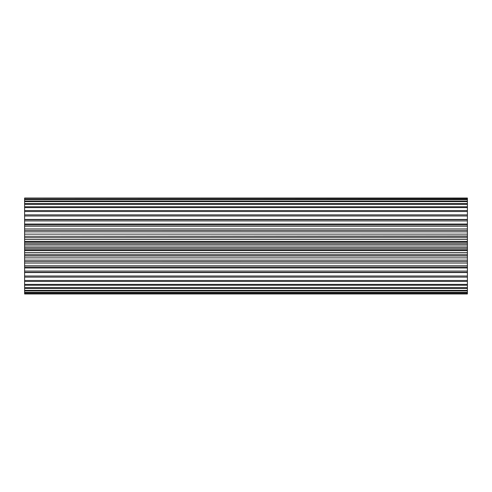 <?xml version="1.0" encoding="UTF-8"?>
<svg xmlns="http://www.w3.org/2000/svg" width="492" height="492" viewBox="0 0 492 492"><rect width="100%" height="100%" fill="white"/><g stroke="black" fill="none" stroke-linecap="round" stroke-linejoin="round"><path stroke-width="0.74" d="M467.4 293.97L24.6 293.97L467.4 293.964L467.4 255.975L24.6 255.975L24.6 254.266L467.4 254.266L467.4 198.03L24.6 198.03L467.4 198.319M467.4 263.054L24.6 263.054L24.6 261.535L467.4 261.516L24.6 261.535L24.6 260.127L467.4 260.127M467.4 230.484L24.6 230.465L467.4 230.484M467.4 255.975L467.4 254.266M24.6 293.97L24.6 293.496L467.4 293.496M467.4 293.681L24.6 293.681M467.4 292.642L24.6 292.642L24.6 292.273L467.4 292.273M467.4 290.864L24.6 290.864L24.6 290.329L467.4 290.329M467.4 288.386L24.6 288.386L24.6 287.679L467.4 287.679M467.4 285.237L24.6 285.237L24.6 284.376L467.4 284.376M467.4 255.705L24.6 255.705M467.4 267.082L24.6 267.082L24.6 265.76L467.4 265.76M467.4 272.316L24.6 272.316L24.6 271.08L467.4 271.08M467.4 277.137L24.6 277.137L24.6 276.012L467.4 276.012M467.4 281.467L24.6 281.467L24.6 280.465L467.4 280.465M467.4 237.734L24.6 237.734L24.6 236.295L467.4 236.295M467.4 243.718L24.6 243.718L24.6 242.261L467.4 242.261M467.4 231.873L24.6 231.873L24.6 224.918L467.4 224.918M467.4 226.24L24.6 226.24M467.4 211.535L24.6 211.535L24.6 210.533L467.4 210.533M467.4 215.988L24.6 215.988L24.6 214.863L467.4 214.863M467.4 220.92L24.6 220.92L24.6 219.684L467.4 219.684M467.4 204.321L24.6 204.321L24.6 203.614L467.4 203.614M467.4 207.624L24.6 207.624L24.6 206.763L467.4 206.763M467.4 201.671L24.6 201.671L24.6 201.136L467.4 201.136M467.4 199.727L24.6 199.727L24.6 199.358L467.4 199.358M467.4 198.504L24.6 198.319M24.6 292.642L24.6 293.496M24.6 290.864L24.6 292.273M24.6 288.386L24.6 290.329M24.6 285.237L24.6 287.679M24.6 281.467L24.6 284.376M24.6 277.137L24.6 280.465M467.4 272.562L24.6 272.562L24.6 276.012M467.4 267.98L24.6 267.98L24.6 271.08M24.6 267.98L24.6 267.082M24.6 263.054L24.6 265.76M467.4 257.857L24.6 257.857L24.6 260.127M24.6 257.857L24.6 255.975M467.4 252.476L24.6 252.476L24.6 254.266M24.6 252.476L24.6 248.282L467.4 248.282M467.4 246.99L24.6 246.99L24.6 248.282M24.6 246.99L24.6 243.718M467.4 241.492L24.6 241.492L24.6 242.261M24.6 241.492L24.6 237.734M467.4 236.025L24.6 236.295M24.6 236.025L24.6 231.873M24.6 224.918L24.6 220.92M24.6 219.684L24.6 215.988M24.6 214.863L24.6 211.535M24.6 210.533L24.6 207.624M24.6 206.763L24.6 204.321M24.6 203.614L24.6 201.671M24.6 201.136L24.6 199.727M24.6 199.358L24.6 198.504M467.4 249.739L24.6 249.739M467.4 245.01L24.6 245.01M467.4 250.508L24.6 250.508M467.4 219.438L24.6 219.438M467.4 224.02L24.6 224.02M467.4 228.946L24.6 228.946M467.4 234.143L24.6 234.143M467.4 239.524L24.6 239.524M467.4 198.03L24.6 198.03"/></g></svg>
